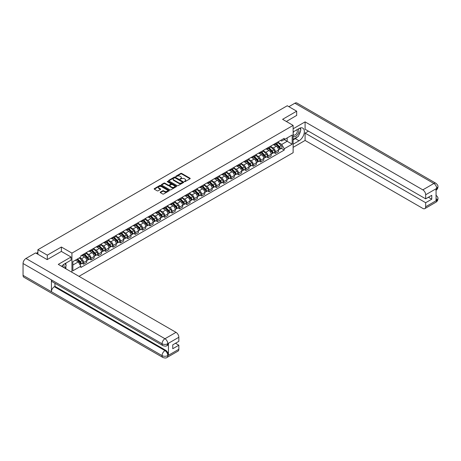 <?xml version="1.0" encoding="UTF-8"?>
<svg xmlns="http://www.w3.org/2000/svg" width="461" height="461" viewBox="0 0 461 461"><rect width="100%" height="100%" fill="white"/><g stroke="black" fill="none" stroke-linecap="round" stroke-linejoin="round"><path stroke-width="0.69" d="M184.44 181.622L185.091 181.622L190.018 178.776A0.657 0.38 0 0 0 190.018 178.24L181.669 173.417A0.657 0.38 0 0 0 180.741 173.417L175.808 176.263L175.808 176.638L177.093 176.269A2.098 1.21 0 0 1 180.067 176.269L180.764 176.672A2.098 1.21 0 0 1 181.375 177.525A2.098 1.21 0 0 1 180.764 178.384L180.124 179.127L181.409 178.759A2.098 1.21 0 0 1 184.383 178.759L185.08 179.162A2.098 1.21 0 0 1 185.691 180.02A2.098 1.21 0 0 1 185.08 180.879L184.44 181.622L184.44 181.248M160.365 192.116A0.657 0.38 0 0 0 160.365 192.652L162.71 194.006A0.657 0.38 0 0 0 163.638 194.006L169.112 190.842A0.657 0.38 0 0 0 169.112 190.307L160.756 185.483A0.657 0.38 0 0 0 159.829 185.483L154.354 188.647A0.657 0.38 0 0 0 154.354 189.183L157.184 190.819A0.657 0.38 0 0 0 158.111 190.819L160.457 189.465A0.657 0.38 0 0 0 160.457 188.929L159.051 188.117A1.758 1.014 0 0 1 158.538 187.402A1.758 1.014 0 0 1 159.621 186.463A1.758 1.014 0 0 1 161.534 186.682L167.038 189.857A1.758 1.014 0 0 1 167.55 190.577A1.758 1.014 0 0 1 166.467 191.511A1.758 1.014 0 0 1 164.554 191.292L163.638 190.762A0.657 0.38 0 0 0 162.71 190.762L160.365 192.116L160.365 192.652M71.939 253.106L61.394 247.021L47.304 255.152L37.894 249.724L287.266 105.748L296.677 111.182L282.587 119.318L293.127 125.404L71.939 253.106L71.939 272.272M177.139 185.674A0.657 0.38 0 0 0 178.067 185.674L183.547 182.51A0.657 0.38 0 0 0 183.547 181.974L175.192 177.151A0.657 0.38 0 0 0 174.264 177.151L168.789 180.314A0.657 0.38 0 0 0 168.789 180.85L177.139 185.674M167.372 181.72L176.321 186.682L170.852 189.84A0.657 0.38 0 0 1 169.925 189.84L161.569 185.017L161.569 184.481A0.657 0.38 0 0 0 161.569 185.017M161.569 184.481L163.914 183.126A0.657 0.38 0 0 1 164.842 183.126L168.23 185.086A0.657 0.38 0 0 0 169.158 185.086L170.714 184.187A0.657 0.38 0 0 0 170.714 183.651L167.187 181.611L167.839 181.236L176.327 186.14A0.657 0.38 0 0 1 176.327 186.676L176.327 186.14M78.987 276.341L293.127 152.706L293.127 125.404M47.304 255.152L47.304 259.52M37.894 249.724L37.894 254.253M296.677 115.55L296.677 111.182M275.396 143.423A3.077 1.775 60 0 1 274.762 144.8L277.879 143.002A3.077 1.775 -120 0 0 278.519 141.619M270.97 146.736L273.223 148.033A3.077 1.775 60 0 1 275.401 151.802L278.519 150.004A3.077 1.775 -120 0 0 276.346 146.235L274.111 144.944M278.519 150.004L278.519 151.669L275.401 153.467L273.903 152.603M274.762 144.8A3.077 1.775 60 0 1 273.246 144.662M275.401 151.802L275.401 153.467M268.02 147.681A3.077 1.775 60 0 1 267.386 149.059L270.503 147.261A3.077 1.775 -120 0 0 271.143 145.878M266.527 156.861L268.02 157.725L271.143 155.927L271.143 154.262A3.077 1.775 -120 0 0 268.97 150.493L266.735 149.203M267.386 149.059A3.077 1.775 60 0 1 265.87 148.92M263.594 150.995L265.847 152.291A3.077 1.775 60 0 1 268.02 156.06L268.02 157.725M260.644 151.94A3.077 1.775 60 0 1 260.01 153.317L263.127 151.519A3.077 1.775 -120 0 0 263.767 150.136M259.151 161.12L260.644 161.984L263.767 160.186L263.767 158.521A3.077 1.775 -120 0 0 261.594 154.752L259.359 153.461M260.01 153.317A3.077 1.775 60 0 1 258.494 153.179M256.218 155.253L258.471 156.55A3.077 1.775 60 0 1 260.644 160.319L260.644 161.984M253.268 156.198A3.077 1.775 60 0 1 252.634 157.581L255.751 155.778A3.077 1.775 -120 0 0 256.391 154.395M251.775 165.378L253.268 166.242L256.391 164.444L256.391 162.779A3.077 1.775 -120 0 0 254.218 159.01L251.983 157.72M252.634 157.581A3.077 1.775 60 0 1 251.118 157.437M248.842 159.512L251.095 160.814A3.077 1.775 60 0 1 253.268 164.577L253.268 166.242M245.892 160.457A3.077 1.775 60 0 1 245.258 161.84L248.375 160.036A3.077 1.775 -120 0 0 249.015 158.653M244.399 169.636L245.892 170.501L249.015 168.703L249.015 167.038A3.077 1.775 -120 0 0 246.842 163.269L244.607 161.978M245.258 161.84A3.077 1.775 60 0 1 243.742 161.696M241.466 163.77L243.719 165.073A3.077 1.775 60 0 1 245.892 168.835L245.892 170.501M238.516 164.715A3.077 1.775 60 0 1 237.882 166.098L240.999 164.295A3.077 1.775 -120 0 0 241.639 162.912M237.023 173.895L238.516 174.759L241.639 172.961L241.639 171.296A3.077 1.775 -120 0 0 239.466 167.527L237.231 166.237M237.882 166.098A3.077 1.775 60 0 1 236.366 165.954M234.09 168.029L236.343 169.331A3.077 1.775 60 0 1 238.516 173.094L238.516 174.759M231.14 168.974A3.077 1.775 60 0 1 230.506 170.357L233.623 168.553A3.077 1.775 -120 0 0 234.263 167.17M229.647 178.153L231.14 179.018L234.263 177.22L234.263 175.555A3.077 1.775 -120 0 0 232.085 171.786L229.855 170.495M230.506 170.357A3.077 1.775 60 0 1 228.99 170.213M226.714 172.287L228.967 173.59A3.077 1.775 60 0 1 231.14 177.352L231.14 179.018M223.764 173.232A3.077 1.775 60 0 1 223.13 174.615L226.247 172.812A3.077 1.775 -120 0 0 226.887 171.429M222.271 182.412L223.764 183.276L226.887 181.478L226.887 179.813A3.077 1.775 -120 0 0 224.709 176.044L222.479 174.754M223.13 174.615A3.077 1.775 60 0 1 221.614 174.471M219.338 176.546L221.591 177.848A3.077 1.775 60 0 1 223.764 181.611L223.764 183.276M216.388 177.491A3.077 1.775 60 0 1 215.754 178.874L218.871 177.07A3.077 1.775 -120 0 0 219.511 175.687M214.895 186.67L216.388 187.535L219.511 185.737L219.511 184.072A3.077 1.775 -120 0 0 217.333 180.303L215.103 179.012M215.754 178.874A3.077 1.775 60 0 1 214.238 178.73M211.962 180.804L214.215 182.107A3.077 1.775 60 0 1 216.388 185.869L216.388 187.535M209.012 181.749A3.077 1.775 60 0 1 208.378 183.132L211.495 181.329A3.077 1.775 -120 0 0 212.135 179.946M207.519 190.929L209.012 191.793L212.135 189.995L212.135 188.33A3.077 1.775 -120 0 0 209.957 184.561L207.727 183.271M208.378 183.132A3.077 1.775 60 0 1 206.862 182.994M204.586 185.063L206.839 186.365A3.077 1.775 60 0 1 209.012 190.128L209.012 191.793M201.636 186.008A3.077 1.775 60 0 1 201.002 187.391L204.119 185.587A3.077 1.775 -120 0 0 204.759 184.204M200.143 195.187L201.636 196.052L204.759 194.254L204.759 192.589A3.077 1.775 -120 0 0 202.581 188.82L200.351 187.529M201.002 187.391A3.077 1.775 60 0 1 199.486 187.252M197.21 189.321L199.463 190.624A3.077 1.775 60 0 1 201.636 194.386L201.636 196.052M194.26 190.266A3.077 1.775 60 0 1 193.626 191.649L196.743 189.846A3.077 1.775 -120 0 0 197.383 188.463M192.767 199.446L194.26 200.31L197.383 198.512L197.383 196.847A3.077 1.775 -120 0 0 195.205 193.078L192.975 191.788M193.626 191.649A3.077 1.775 60 0 1 192.11 191.511M189.834 193.58L192.087 194.882A3.077 1.775 60 0 1 194.26 198.645L194.26 200.31M186.884 194.525A3.077 1.775 60 0 1 186.25 195.908L189.367 194.104A3.077 1.775 -120 0 0 190.007 192.721M185.391 203.704L186.884 204.569L190.007 202.771L190.007 201.105A3.077 1.775 -120 0 0 187.829 197.337L185.599 196.046M186.25 195.908A3.077 1.775 60 0 1 184.734 195.769M182.458 197.838L184.711 199.14A3.077 1.775 60 0 1 186.884 202.903L186.884 204.569M179.508 198.783A3.077 1.775 60 0 1 178.874 200.166L181.991 198.363A3.077 1.775 -120 0 0 182.631 196.98M178.015 207.963L179.508 208.827L182.631 207.029L182.631 205.364A3.077 1.775 -120 0 0 180.453 201.595L178.223 200.305M178.874 200.166A3.077 1.775 60 0 1 177.358 200.028M175.082 202.097L177.335 203.399A3.077 1.775 60 0 1 179.508 207.162L179.508 208.827M172.132 203.042A3.077 1.775 60 0 1 171.498 204.425L174.615 202.621A3.077 1.775 -120 0 0 175.255 201.238M170.639 212.221L172.132 213.086L175.255 211.288L175.255 209.622A3.077 1.775 -120 0 0 173.077 205.854L170.847 204.563M171.498 204.425A3.077 1.775 60 0 1 169.982 204.286M167.706 206.355L169.959 207.657A3.077 1.775 60 0 1 172.132 211.42L172.132 213.086M164.756 207.3A3.077 1.775 60 0 1 164.122 208.683L167.239 206.88A3.077 1.775 -120 0 0 167.879 205.497M163.263 216.48L164.756 217.344L167.879 215.546L167.879 213.881A3.077 1.775 -120 0 0 165.701 210.112L163.471 208.821M164.122 208.683A3.077 1.775 60 0 1 162.606 208.545M160.33 210.614L162.583 211.916A3.077 1.775 60 0 1 164.756 215.679L164.756 217.344M157.38 211.559A3.077 1.775 60 0 1 156.746 212.942L159.863 211.138A3.077 1.775 -120 0 0 160.503 209.755M155.887 220.738L157.38 221.603L160.503 219.805L160.503 218.139A3.077 1.775 -120 0 0 158.325 214.371L156.095 213.08M156.746 212.942A3.077 1.775 60 0 1 155.23 212.803M152.954 214.872L155.207 216.174A3.077 1.775 60 0 1 157.38 219.937L157.38 221.603M150.004 215.817A3.077 1.775 60 0 1 149.37 217.2L152.487 215.396A3.077 1.775 -120 0 0 153.127 214.013M148.505 225.003L150.004 225.861L153.127 224.063L153.127 222.398A3.077 1.775 -120 0 0 150.949 218.629L148.719 217.338M149.37 217.2A3.077 1.775 60 0 1 147.854 217.062M145.578 219.131L147.831 220.433A3.077 1.775 60 0 1 150.004 224.196L150.004 225.861M142.628 220.076A3.077 1.775 60 0 1 141.994 221.459L145.111 219.655A3.077 1.775 -120 0 0 145.751 218.272M141.129 229.261L142.628 230.12L145.751 228.322L145.751 226.656A3.077 1.775 -120 0 0 143.573 222.888L141.343 221.597M141.994 221.459A3.077 1.775 60 0 1 140.478 221.32M138.202 223.389L140.455 224.691A3.077 1.775 60 0 1 142.628 228.454L142.628 230.12M135.252 224.334A3.077 1.775 60 0 1 134.618 225.717L137.735 223.913A3.077 1.775 -120 0 0 138.375 222.53M133.753 233.52L135.252 234.378L138.375 232.58L138.375 230.915A3.077 1.775 -120 0 0 136.197 227.146L133.967 225.855M134.618 225.717A3.077 1.775 60 0 1 133.102 225.579M130.826 227.648L133.079 228.95A3.077 1.775 60 0 1 135.252 232.713L135.252 234.378M127.876 228.593A3.077 1.775 60 0 1 127.242 229.976L130.359 228.172A3.077 1.775 -120 0 0 130.999 226.789M126.377 237.778L127.876 238.637L130.999 236.839L130.999 235.173A3.077 1.775 -120 0 0 128.821 231.405L126.591 230.114M127.242 229.976A3.077 1.775 60 0 1 125.726 229.837M123.444 231.906L125.703 233.208A3.077 1.775 60 0 1 127.876 236.971L127.876 238.637M120.5 232.851A3.077 1.775 60 0 1 119.866 234.234L122.983 232.43A3.077 1.775 -120 0 0 123.623 231.047M119.001 242.037L120.5 242.895L123.623 241.097L123.623 239.432A3.077 1.775 -120 0 0 121.445 235.663L119.215 234.372M119.866 234.234A3.077 1.775 60 0 1 118.35 234.096M116.068 236.165L118.327 237.467A3.077 1.775 60 0 1 120.5 241.23L120.5 242.895M113.124 237.11A3.077 1.775 60 0 1 112.484 238.493L115.607 236.689A3.077 1.775 -120 0 0 116.247 235.306M111.625 246.295L113.124 247.154L116.247 245.356L116.247 243.69A3.077 1.775 -120 0 0 114.069 239.922L111.839 238.631M112.484 238.493A3.077 1.775 60 0 1 110.974 238.354M108.692 240.423L110.951 241.725A3.077 1.775 60 0 1 113.124 245.494L113.124 247.154M105.748 241.368A3.077 1.775 60 0 1 105.108 242.751L108.231 240.947A3.077 1.775 -120 0 0 108.871 239.57M104.249 250.554L105.748 251.418L108.871 249.614L108.871 247.949A3.077 1.775 -120 0 0 106.693 244.18L104.457 242.889M105.108 242.751A3.077 1.775 60 0 1 103.598 242.613M101.316 244.682L103.575 245.984A3.077 1.775 60 0 1 105.748 249.753L105.748 251.418M98.372 245.627A3.077 1.775 60 0 1 97.732 247.01L100.855 245.206A3.077 1.775 -120 0 0 101.495 243.829M96.873 254.812L98.372 255.676L101.495 253.873L101.495 252.207A3.077 1.775 -120 0 0 99.317 248.439L97.081 247.148M97.732 247.01A3.077 1.775 60 0 1 96.222 246.871M93.94 248.94L96.199 250.242A3.077 1.775 60 0 1 98.372 254.011L98.372 255.676M90.996 249.885A3.077 1.775 60 0 1 90.356 251.268L93.479 249.464A3.077 1.775 -120 0 0 94.113 248.087M89.497 259.07L90.996 259.935L94.119 258.131L94.119 256.466A3.077 1.775 -120 0 0 91.941 252.697L89.705 251.406M90.356 251.268A3.077 1.775 60 0 1 88.846 251.13M86.564 253.198L88.823 254.501A3.077 1.775 60 0 1 90.996 258.269L90.996 259.935M83.62 254.144A3.077 1.775 60 0 1 82.98 255.527L86.103 253.723A3.077 1.775 -120 0 0 86.737 252.346M82.121 263.329L83.62 264.193L86.737 262.39L86.737 260.724A3.077 1.775 -120 0 0 84.565 256.956L82.329 255.665M82.98 255.527A3.077 1.775 60 0 1 81.47 255.388M79.649 257.722L81.447 258.759A3.077 1.775 60 0 1 83.62 262.528L83.62 264.193M280.622 140.403L281.734 141.049L292.182 135.015L287.174 137.908L287.174 141.291L281.734 144.431L278.346 142.478M72.884 265.012L78.324 261.871L80.831 266.21L72.884 270.797L72.884 261.623L80.831 257.036L80.831 255.757L284.241 138.317L284.241 139.602L292.182 144.189L284.241 148.77L281.734 144.431M292.182 135.015L292.182 144.189M80.831 266.21L80.831 267.495L284.241 150.055L284.241 148.77M61.394 247.021L61.394 251.441M78.324 261.871L75.391 260.177M281.279 148.344L284.241 150.055M184.625 181.686L185.08 181.421A2.098 1.21 0 0 0 185.691 180.568L185.691 180.02M181.375 177.525L181.375 178.073A2.098 1.21 0 0 1 180.764 178.931L180.309 179.191M190.018 178.24L190.018 178.776L181.669 173.958A0.657 0.38 0 0 0 180.741 173.958L175.993 176.701M183.536 182.516L175.192 177.698A0.657 0.38 0 0 0 174.264 177.698L168.795 180.856L168.789 180.314M182.383 182.429L182.383 182.055L175.053 177.825L173.728 178.211A2.098 1.21 0 0 0 173.117 179.07A2.098 1.21 0 0 0 173.728 179.928L178.741 182.821A2.098 1.21 0 0 0 181.715 182.821L182.383 182.429L182.383 182.977L182.521 182.245M173.117 179.07L173.117 179.611A2.098 1.21 0 0 0 173.728 180.47L173.728 179.928M182.383 182.977L181.715 183.363A2.098 1.21 0 0 1 178.741 183.363L173.728 180.47M161.581 185.022L163.914 183.674L163.914 183.126M170.904 183.916L170.904 184.463A0.657 0.38 0 0 1 170.714 184.734L169.158 185.627A0.657 0.38 0 0 1 168.23 185.627L164.842 183.674A0.657 0.38 0 0 0 163.914 183.674M171.746 187.114A1.758 1.014 0 0 0 173.659 187.333A1.758 1.014 0 0 0 174.742 186.394A1.758 1.014 0 0 0 174.229 185.679L172.293 184.561A0.657 0.38 0 0 0 171.365 184.561L169.809 185.46A0.657 0.38 0 0 0 169.809 185.996L171.746 187.114L171.746 187.662A1.758 1.014 0 0 0 173.659 187.881A1.758 1.014 0 0 0 174.742 186.941L174.742 186.394M169.613 185.725L169.613 186.273A0.657 0.38 0 0 0 169.809 186.538L169.809 185.996M171.746 187.662L169.809 186.538M167.55 190.577L167.55 191.125A1.758 1.014 0 0 1 166.467 192.058A1.758 1.014 0 0 1 164.554 191.839L163.638 191.309A0.657 0.38 0 0 0 162.71 191.309L160.37 192.658M158.538 187.402L158.538 187.95A1.758 1.014 0 0 0 159.051 188.664L159.051 188.117M160.457 188.929L160.457 189.465L159.051 188.664M169.112 190.307L169.112 190.842L160.756 186.031A0.657 0.38 0 0 0 159.829 186.031L154.36 189.189L154.354 188.647M275.793 144.207L278.703 147.071A1.671 0.962 60 0 1 279.141 149.577L278.519 149.94M276.375 144.777L277.608 145.486M276.116 144.022L279.303 147.157A0.801 0.461 60 0 1 279.51 148.361A0.801 0.461 60 0 1 279.441 148.39M276.6 143.74L279.504 146.61A1.671 0.962 60 0 1 279.948 149.116A1.671 0.962 60 0 1 279.441 149.168M278.225 142.685L281.21 145.624A1.671 0.962 60 0 1 281.648 148.131L279.948 149.116M268.417 148.465L271.327 151.329A1.671 0.962 60 0 1 271.765 153.836L271.143 154.199M268.999 149.036L270.232 149.75M268.74 148.281L271.921 151.415A0.801 0.461 60 0 1 272.134 152.62A0.801 0.461 60 0 1 272.065 152.649M269.224 147.998L272.128 150.868A1.671 0.962 60 0 1 272.572 153.375A1.671 0.962 60 0 1 272.065 153.427M270.849 146.944L273.834 149.883A1.671 0.962 60 0 1 274.272 152.389L272.572 153.375M261.041 152.724L263.951 155.588A1.671 0.962 60 0 1 264.389 158.094L263.767 158.457M261.623 153.294L262.856 154.009M261.364 152.539L264.545 155.674A0.801 0.461 60 0 1 264.758 156.878A0.801 0.461 60 0 1 264.689 156.907M261.848 152.257L264.752 155.126A1.671 0.962 60 0 1 265.196 157.633A1.671 0.962 60 0 1 264.689 157.685M263.473 151.202L266.452 154.141A1.671 0.962 60 0 1 266.896 156.648L265.196 157.633M297.391 136.952A7.52 4.345 120 0 1 295.305 138.646L299.039 140.801A7.52 4.345 120 0 0 303.955 134.174A7.52 4.345 120 0 0 302.802 128.146A7.52 4.345 120 0 0 299.039 128.515L293.127 131.927M299.039 140.801L293.127 144.212M293.127 147.353L305.09 140.449L305.09 133.102L425.664 202.713L425.664 206.782L436.774 200.31L436.066 200.639L436.066 188.901L436.705 188.393L425.664 194.773A4.011 2.317 -120 0 0 422.829 189.857L433.864 183.484L294.856 103.224L288.874 106.675M308.449 131.166L305.09 133.102M428.407 197.256L431.761 199.192L431.761 195.314L425.664 198.841L305.09 129.224L305.09 121.883L422.829 189.857M293.127 128.792L305.09 121.883M305.09 140.449L422.829 208.418A4.011 2.317 -120 0 0 424.835 208.62A4.011 2.317 -120 0 0 425.664 206.782M294.856 103.224A4.114 2.374 -60 0 1 296.913 103.022L435.922 183.276A4.114 2.374 -60 0 0 433.864 183.484A4.011 2.317 60 0 1 436.705 188.393M425.664 198.841L425.664 194.773M431.761 199.192L425.664 202.713M296.677 115.388L286.367 121.502M298.884 134.981A7.52 4.345 120 0 0 300.503 130.809M300.624 129.46A7.52 4.345 120 0 0 300.439 127.928M295.305 138.646L293.127 139.902M436.066 197.832L436.705 200.27M435.922 195.153C437.535 196.605 438.215 197.763 437.95 198.633L436.78 200.31M435.922 183.276C437.535 184.717 438.209 185.887 437.95 186.786L436.774 188.44M71.04 257.013L58.276 264.384L176.01 332.352A4.011 2.317 60 0 1 178.845 337.268L167.804 343.641L166.974 345.617C166.306 346.297 164.952 346.303 162.912 345.623L52.272 281.74A4.114 2.374 -60 0 1 51.419 279.885L23.05 263.508A4.114 2.374 -60 0 1 25.96 258.471L35.578 252.916L47.166 259.606L61.348 251.412L71.04 257.013L71.04 260.148L64.327 264.026A7.52 4.345 120 0 0 61.693 266.354M65.721 268.682L67.306 269.593M65.888 268.584L65.888 266.066M65.888 264.937L65.888 263.127M178.845 337.268L178.845 341.336L172.748 344.857L172.748 348.735L178.845 345.214L178.845 349.282A4.011 2.317 60 0 1 178.015 351.115L166.974 357.488A4.011 2.317 -120 0 0 167.804 355.656L178.845 349.282M166.974 357.488C166.335 358.168 164.98 358.174 162.912 357.494L23.903 277.24A4.114 2.374 -60 0 1 23.05 275.355L51.419 291.732A4.114 2.374 -60 0 1 54.329 286.725L164.969 350.602L165.608 350.233A4.011 2.317 60 0 1 168.444 355.149L168.444 343.41A4.011 2.317 60 0 1 167.614 345.249L166.974 345.617M23.05 263.508L23.05 275.355M162.912 345.623A4.114 2.374 -60 0 1 162.059 343.768L51.419 279.885L51.419 291.732L162.059 355.615C163.949 356.526 165.839 356.526 167.735 355.615L167.804 355.656M178.845 345.214L175.491 343.272M54.968 283.296L54.968 286.356L165.608 350.233M54.968 286.356L54.329 286.725M25.96 258.471L164.969 338.731A4.114 2.374 -60 0 0 162.059 343.768C163.955 344.672 165.845 344.667 167.729 343.745M293.127 136.104A4.345 2.507 120 0 0 296.584 135.73A4.345 2.507 120 0 0 298.849 130.999A4.345 2.507 120 0 0 298.06 129.08M293.496 131.719A4.345 2.507 120 0 0 293.127 132.503M293.127 133.955A2.973 1.717 120 0 0 293.732 135.027A2.973 1.717 120 0 0 296.025 134.232A2.973 1.717 120 0 0 297.322 131.235A2.973 1.717 120 0 0 296.705 129.875A2.973 1.717 120 0 0 296.694 129.869M293.738 131.575A2.973 1.717 120 0 0 293.127 133.362M299.719 128.175L300.883 129.829L298.33 136.404L293.225 139.355M63.993 267.68A4.345 2.507 120 0 0 64.137 266.51A4.345 2.507 120 0 0 63.416 264.643M62.61 266.884A2.973 1.717 120 0 0 62.61 266.746A2.973 1.717 120 0 0 62.304 265.657M64.984 263.646L66.171 265.34L65.03 268.279M253.665 156.982L256.575 159.846A1.671 0.962 60 0 1 257.013 162.353L256.391 162.716M254.247 157.553L255.48 158.267M253.988 156.798L257.169 159.932A0.801 0.461 60 0 1 257.382 161.137A0.801 0.461 60 0 1 257.307 161.166M254.472 156.515L257.376 159.385A1.671 0.962 60 0 1 257.82 161.892A1.671 0.962 60 0 1 257.313 161.944M256.097 155.461L259.076 158.4A1.671 0.962 60 0 1 259.52 160.906L257.82 161.892M246.289 161.241L249.199 164.104A1.671 0.962 60 0 1 249.637 166.611L249.015 166.974M246.871 161.811L248.104 162.526M246.612 161.056L249.793 164.191A0.801 0.461 60 0 1 250.006 165.395A0.801 0.461 60 0 1 249.931 165.424M247.096 160.774L250 163.643A1.671 0.962 60 0 1 250.444 166.15A1.671 0.962 60 0 1 249.937 166.202M248.721 159.719L251.7 162.658A1.671 0.962 60 0 1 252.144 165.165L250.444 166.15M238.913 165.499L241.823 168.363A1.671 0.962 60 0 1 242.261 170.87L241.639 171.233M239.495 166.069L240.728 166.784M239.236 165.315L242.417 168.449A0.801 0.461 60 0 1 242.63 169.654A0.801 0.461 60 0 1 242.555 169.683M239.72 165.032L242.624 167.902A1.671 0.962 60 0 1 243.068 170.409A1.671 0.962 60 0 1 242.561 170.461M241.345 163.978L244.324 166.917A1.671 0.962 60 0 1 244.768 169.423L243.068 170.409M231.537 169.757L234.447 172.621A1.671 0.962 60 0 1 234.885 175.128L234.263 175.491M232.119 170.328L233.352 171.043M231.86 169.573L235.041 172.708A0.801 0.461 60 0 1 235.254 173.912A0.801 0.461 60 0 1 235.179 173.941M232.344 169.291L235.248 172.16A1.671 0.962 60 0 1 235.692 174.667A1.671 0.962 60 0 1 235.185 174.719M233.969 168.236L236.948 171.175A1.671 0.962 60 0 1 237.392 173.682L235.692 174.667M224.161 174.016L227.066 176.88A1.671 0.962 60 0 1 227.509 179.387L226.887 179.75M224.743 174.586L225.976 175.301M224.484 173.832L227.665 176.966A0.801 0.461 60 0 1 227.878 178.171A0.801 0.461 60 0 1 227.803 178.2M224.968 173.549L227.872 176.419A1.671 0.962 60 0 1 228.316 178.926A1.671 0.962 60 0 1 227.809 178.977M226.593 172.495L229.572 175.434A1.671 0.962 60 0 1 230.016 177.94L228.316 178.926M216.785 178.274L219.69 181.138A1.671 0.962 60 0 1 220.133 183.645L219.511 184.008M217.367 178.845L218.6 179.56M217.108 178.09L220.289 181.225A0.801 0.461 60 0 1 220.502 182.429A0.801 0.461 60 0 1 220.427 182.458M217.592 177.808L220.496 180.677A1.671 0.962 60 0 1 220.934 183.184A1.671 0.962 60 0 1 220.433 183.236M219.217 176.753L222.196 179.692A1.671 0.962 60 0 1 222.64 182.199L220.934 183.184M209.409 182.533L212.314 185.397A1.671 0.962 60 0 1 212.757 187.904L212.135 188.267M209.991 183.103L211.224 183.818M209.732 182.349L212.913 185.483A0.801 0.461 60 0 1 213.126 186.688A0.801 0.461 60 0 1 213.051 186.717M210.216 182.066L213.12 184.936A1.671 0.962 60 0 1 213.558 187.443A1.671 0.962 60 0 1 213.057 187.494M211.841 181.012L214.82 183.951A1.671 0.962 60 0 1 215.264 186.457L213.558 187.443M202.033 186.791L204.938 189.655A1.671 0.962 60 0 1 205.381 192.162L204.759 192.525M202.615 187.362L203.848 188.076M202.356 186.607L205.537 189.742A0.801 0.461 60 0 1 205.75 190.946A0.801 0.461 60 0 1 205.675 190.975M202.84 186.325L205.744 189.194A1.671 0.962 60 0 1 206.182 191.701A1.671 0.962 60 0 1 205.681 191.753M204.465 185.27L207.444 188.209A1.671 0.962 60 0 1 207.888 190.716L206.182 191.701M194.657 191.05L197.562 193.914A1.671 0.962 60 0 1 198.005 196.421L197.383 196.784M195.239 191.62L196.467 192.335M194.98 190.866L198.161 194A0.801 0.461 60 0 1 198.374 195.205A0.801 0.461 60 0 1 198.299 195.234M195.464 190.583L198.368 193.453A1.671 0.962 60 0 1 198.806 195.96A1.671 0.962 60 0 1 198.305 196.011M197.089 189.529L200.068 192.468A1.671 0.962 60 0 1 200.512 194.974L198.806 195.96M187.281 195.308L190.186 198.178A1.671 0.962 60 0 1 190.629 200.679L190.007 201.042M187.863 195.879L189.091 196.593M187.604 195.124L190.785 198.265A0.801 0.461 60 0 1 190.998 199.463A0.801 0.461 60 0 1 190.923 199.492M188.088 194.847L190.992 197.711A1.671 0.962 60 0 1 191.43 200.218A1.671 0.962 60 0 1 190.929 200.27M189.713 193.787L192.692 196.726A1.671 0.962 60 0 1 193.136 199.233L191.43 200.218M179.905 199.567L182.81 202.437A1.671 0.962 60 0 1 183.253 204.938L182.631 205.301M180.487 200.137L181.715 200.852M180.228 199.383L183.409 202.523A0.801 0.461 60 0 1 183.622 203.722A0.801 0.461 60 0 1 183.547 203.75M180.712 199.106L183.616 201.97A1.671 0.962 60 0 1 184.054 204.477A1.671 0.962 60 0 1 183.553 204.528M182.337 198.046L185.316 200.984A1.671 0.962 60 0 1 185.76 203.491L184.054 204.477M172.529 203.825L175.434 206.695A1.671 0.962 60 0 1 175.877 209.196L175.255 209.559M173.111 204.396L174.339 205.11M172.852 203.641L176.033 206.782A0.801 0.461 60 0 1 176.246 207.98A0.801 0.461 60 0 1 176.171 208.009M173.336 203.364L176.24 206.228A1.671 0.962 60 0 1 176.678 208.735A1.671 0.962 60 0 1 176.177 208.787M174.961 202.304L177.94 205.243A1.671 0.962 60 0 1 178.384 207.75L176.678 208.735M165.153 208.084L168.058 210.954A1.671 0.962 60 0 1 168.501 213.455L167.879 213.818M165.735 208.654L166.963 209.369M165.476 207.899L168.657 211.04A0.801 0.461 60 0 1 168.87 212.239A0.801 0.461 60 0 1 168.795 212.267M165.96 207.623L168.864 210.487A1.671 0.962 60 0 1 169.302 212.994A1.671 0.962 60 0 1 168.801 213.045M167.585 206.563L170.564 209.501A1.671 0.962 60 0 1 171.008 212.008L169.302 212.994M157.777 212.342L160.682 215.212A1.671 0.962 60 0 1 161.125 217.719L160.503 218.076M158.359 212.913L159.587 213.627M158.1 212.158L161.281 215.299A0.801 0.461 60 0 1 161.494 216.497A0.801 0.461 60 0 1 161.419 216.526M158.584 211.881L161.488 214.745A1.671 0.962 60 0 1 161.926 217.252A1.671 0.962 60 0 1 161.425 217.304M160.209 210.821L163.188 213.76A1.671 0.962 60 0 1 163.632 216.267L161.926 217.252M150.401 216.601L153.306 219.471A1.671 0.962 60 0 1 153.749 221.977L153.127 222.335M150.983 217.171L152.211 217.886M150.724 216.416L153.905 219.557A0.801 0.461 60 0 1 154.118 220.756A0.801 0.461 60 0 1 154.043 220.784M151.208 216.14L154.112 219.004A1.671 0.962 60 0 1 154.55 221.511A1.671 0.962 60 0 1 154.049 221.562M152.833 215.08L155.812 218.024A1.671 0.962 60 0 1 156.256 220.525L154.55 221.511M143.025 220.859L145.93 223.729A1.671 0.962 60 0 1 146.373 226.236L145.751 226.593M143.607 221.43L144.835 222.144M143.348 220.675L146.529 223.816A0.801 0.461 60 0 1 146.742 225.014A0.801 0.461 60 0 1 146.667 225.043M143.826 220.398L146.736 223.262A1.671 0.962 60 0 1 147.174 225.769A1.671 0.962 60 0 1 146.673 225.821M145.457 219.338L148.436 222.283A1.671 0.962 60 0 1 148.88 224.784L147.174 225.769M135.649 225.118L138.554 227.988A1.671 0.962 60 0 1 138.997 230.494L138.375 230.852M136.231 225.688L137.459 226.403M135.972 224.933L139.153 228.074A0.801 0.461 60 0 1 139.366 229.273A0.801 0.461 60 0 1 139.291 229.301M136.45 224.657L139.36 227.521A1.671 0.962 60 0 1 139.798 230.027A1.671 0.962 60 0 1 139.297 230.079M138.081 223.597L141.06 226.541A1.671 0.962 60 0 1 141.504 229.042L139.798 230.027M128.273 229.376L131.178 232.246A1.671 0.962 60 0 1 131.621 234.753L130.999 235.11M128.855 229.947L130.083 230.661M128.596 229.192L131.777 232.332A0.801 0.461 60 0 1 131.99 233.531A0.801 0.461 60 0 1 131.915 233.56M129.074 228.915L131.984 231.779A1.671 0.962 60 0 1 132.422 234.286A1.671 0.962 60 0 1 131.921 234.338M130.705 227.855L133.684 230.8A1.671 0.962 60 0 1 134.128 233.301L132.422 234.286M120.897 233.635L123.802 236.505A1.671 0.962 60 0 1 124.245 239.011L123.617 239.368M121.479 234.205L122.707 234.92M121.22 233.45L124.401 236.591A0.801 0.461 60 0 1 124.614 237.79A0.801 0.461 60 0 1 124.539 237.818M121.698 233.174L124.608 236.038A1.671 0.962 60 0 1 125.046 238.544A1.671 0.962 60 0 1 124.545 238.596M123.329 232.114L126.308 235.058A1.671 0.962 60 0 1 126.752 237.559L125.046 238.544M113.521 237.893L116.426 240.763A1.671 0.962 60 0 1 116.869 243.27L116.241 243.627M114.098 238.464L115.331 239.178M113.844 237.709L117.025 240.849A0.801 0.461 60 0 1 117.238 242.048A0.801 0.461 60 0 1 117.163 242.077M114.322 237.432L117.232 240.296A1.671 0.962 60 0 1 117.67 242.803A1.671 0.962 60 0 1 117.169 242.855M115.953 236.372L118.932 239.317A1.671 0.962 60 0 1 119.376 241.823L117.67 242.803M106.145 242.152L109.05 245.022A1.671 0.962 60 0 1 109.493 247.528L108.865 247.885M106.722 242.722L107.955 243.437M106.468 241.967L109.649 245.108A0.801 0.461 60 0 1 109.862 246.307A0.801 0.461 60 0 1 109.787 246.335M106.946 241.691L109.856 244.555A1.671 0.962 60 0 1 110.294 247.061A1.671 0.962 60 0 1 109.793 247.113M108.577 240.63L111.556 243.575A1.671 0.962 60 0 1 112 246.082L110.294 247.061M98.769 246.41L101.674 249.28A1.671 0.962 60 0 1 102.117 251.787L101.489 252.144M99.346 246.981L100.579 247.695M99.092 246.226L102.273 249.366A0.801 0.461 60 0 1 102.486 250.565A0.801 0.461 60 0 1 102.411 250.594M99.57 245.949L102.48 248.813A1.671 0.962 60 0 1 102.918 251.32A1.671 0.962 60 0 1 102.417 251.372M101.201 244.889L104.18 247.834A1.671 0.962 60 0 1 104.624 250.34L102.918 251.32M91.393 250.669L94.298 253.538A1.671 0.962 60 0 1 94.741 256.045L94.113 256.402M91.969 251.239L93.203 251.954M91.716 250.484L94.897 253.625A0.801 0.461 60 0 1 95.11 254.824A0.801 0.461 60 0 1 95.035 254.852M92.194 250.208L95.104 253.072A1.671 0.962 60 0 1 95.542 255.578A1.671 0.962 60 0 1 95.041 255.63M93.825 249.147L96.804 252.092A1.671 0.962 60 0 1 97.248 254.599L95.542 255.578M84.017 254.927L86.922 257.797A1.671 0.962 60 0 1 87.365 260.304L86.737 260.661M84.594 255.498L85.827 256.212M84.34 254.743L87.521 257.883A0.801 0.461 60 0 1 87.734 259.082A0.801 0.461 60 0 1 87.659 259.117M84.818 254.466L87.728 257.33A1.671 0.962 60 0 1 88.166 259.837A1.671 0.962 60 0 1 87.659 259.889M86.449 253.406L89.428 256.351A1.671 0.962 60 0 1 89.866 258.857L88.166 259.837M76.814 259.359L79.546 262.055A1.671 0.962 60 0 1 79.989 264.562L79.903 264.608M77.218 259.756L78.451 260.471M77.137 259.174L80.145 262.142A0.801 0.461 60 0 1 80.358 263.34A0.801 0.461 60 0 1 80.283 263.375M77.615 258.892L80.352 261.589A1.671 0.962 60 0 1 80.79 264.095A1.671 0.962 60 0 1 80.283 264.147M79.321 257.912L82.052 260.609A1.671 0.962 60 0 1 82.49 263.116L80.79 264.095M90.996 258.269L94.119 256.466M98.372 254.011L101.495 252.207M105.748 249.753L108.871 247.949M113.124 245.494L116.247 243.69M120.5 241.23L123.623 239.432M127.876 236.971L130.999 235.173M135.252 232.713L138.375 230.915M142.628 228.454L145.751 226.656M150.004 224.196L153.127 222.398M157.38 219.937L160.503 218.139M164.756 215.679L167.879 213.881M172.132 211.42L175.255 209.622M179.508 207.162L182.631 205.364M186.884 202.903L190.007 201.105M194.26 198.645L197.383 196.847M201.636 194.386L204.759 192.589M209.012 190.128L212.135 188.33M216.388 185.869L219.511 184.072M223.764 181.611L226.887 179.813M231.14 177.352L234.263 175.555M238.516 173.094L241.639 171.296M245.892 168.835L249.015 167.038M253.268 164.577L256.391 162.779M260.644 160.319L263.767 158.521M268.02 156.06L271.143 154.262M83.62 262.528L86.737 260.724M81.447 258.759L84.565 256.956M88.823 254.501L91.941 252.697M96.199 250.242L99.317 248.439M103.575 245.984L106.693 244.18M110.951 241.725L114.069 239.922M118.327 237.467L121.445 235.663M125.703 233.208L128.821 231.405M133.079 228.95L136.197 227.146M140.455 224.691L143.573 222.888M147.831 220.433L150.949 218.629M155.207 216.174L158.325 214.371M162.583 211.916L165.701 210.112M169.959 207.657L173.077 205.854M177.335 203.399L180.453 201.595M184.711 199.14L187.829 197.337M192.087 194.882L195.205 193.078M199.463 190.624L202.581 188.82M206.839 186.365L209.957 184.561M214.215 182.107L217.333 180.303M221.591 177.848L224.709 176.044M228.967 173.59L232.085 171.786M236.343 169.331L239.466 167.527M243.719 165.073L246.842 163.269M251.095 160.814L254.218 159.01M258.471 156.55L261.594 154.752M265.847 152.291L268.97 150.493M273.223 148.033L276.346 146.235M37.894 252.864L36.69 253.556M185.08 181.421L185.08 180.879M180.124 179.127L180.124 178.753M180.764 178.931L180.764 178.384M175.808 176.638L175.808 176.263M180.741 173.958L180.741 173.417M181.669 173.958L181.669 173.417M174.264 177.698L174.264 177.151M175.192 177.698L175.192 177.151M183.547 182.51L183.547 181.974M178.741 183.363L178.741 182.821M181.715 183.363L181.715 182.821M164.842 183.674L164.842 183.126M168.23 185.627L168.23 185.086M169.158 185.627L169.158 185.086M170.714 184.734L170.714 184.187M167.839 181.784L167.839 181.236M162.71 191.309L162.71 190.762M163.638 191.309L163.638 190.762M164.554 191.839L164.554 191.292M159.829 186.031L159.829 185.483M160.756 186.031L160.756 185.483M278.703 147.071L277.741 147.629M279.677 147.993L279.378 148.171M281.21 145.624L279.504 146.61M271.327 151.329L270.365 151.888M272.301 152.251L272.002 152.43M273.834 149.883L272.128 150.868M263.951 155.588L262.989 156.146M264.925 156.51L264.626 156.688M266.452 154.141L264.752 155.126M437.95 198.645C437.904 200.218 437.212 201.417 435.876 202.246A4.011 2.317 -120 0 0 436.705 200.408M436.066 190.232L436.705 188.532M168.444 355.149L167.741 355.615M167.804 343.779L168.444 343.41M167.804 343.641A4.011 2.317 60 0 0 164.969 338.731L176.01 332.352M162.912 357.494A4.114 2.374 -60 0 1 162.059 355.615A4.114 2.374 -60 0 1 164.969 350.602C166.675 351.749 167.625 353.385 167.804 355.517M256.575 159.846L255.613 160.405M257.549 160.768L257.25 160.947M259.076 158.4L257.376 159.385M249.199 164.104L248.237 164.663M250.173 165.026L249.874 165.205M251.7 162.658L250 163.643M241.823 168.363L240.861 168.922M242.797 169.285L242.498 169.464M244.324 166.917L242.624 167.902M234.447 172.621L233.485 173.18M235.421 173.543L235.122 173.722M236.948 171.175L235.248 172.16M227.066 176.88L226.109 177.439M228.045 177.802L227.746 177.981M229.572 175.434L227.872 176.419M219.69 181.138L218.733 181.697M220.669 182.06L220.37 182.239M222.196 179.692L220.496 180.677M212.314 185.397L211.357 185.956M213.293 186.319L212.994 186.498M214.82 183.951L213.12 184.936M204.938 189.655L203.981 190.214M205.917 190.577L205.618 190.756M207.444 188.209L205.744 189.194M197.562 193.914L196.605 194.473M198.541 194.842L198.242 195.015M200.068 192.468L198.368 193.453M190.186 198.178L189.229 198.731M191.165 199.1L190.866 199.273M192.692 196.726L190.992 197.711M182.81 202.437L181.853 202.99M183.789 203.359L183.49 203.531M185.316 200.984L183.616 201.97M175.434 206.695L174.477 207.248M176.413 207.617L176.108 207.79M177.94 205.243L176.24 206.228M168.058 210.954L167.101 211.507M169.037 211.876L168.732 212.048M170.564 209.501L168.864 210.487M160.682 215.212L159.725 215.765M161.661 216.134L161.356 216.307M163.188 213.76L161.488 214.745M153.306 219.471L152.349 220.024M154.285 220.393L153.98 220.565M155.812 218.024L154.112 219.004M145.93 223.729L144.973 224.282M146.909 224.651L146.604 224.824M148.436 222.283L146.736 223.262M138.554 227.988L137.597 228.541M139.533 228.91L139.228 229.082M141.06 226.541L139.36 227.521M131.178 232.246L130.221 232.799M132.157 233.168L131.852 233.341M133.684 230.8L131.984 231.779M123.802 236.505L122.845 237.058M124.781 237.427L124.476 237.599M126.308 235.058L124.608 236.038M116.426 240.763L115.469 241.316M117.405 241.685L117.1 241.858M118.932 239.317L117.232 240.296M109.05 245.022L108.093 245.575M110.029 245.944L109.724 246.116M111.556 243.575L109.856 244.555M101.674 249.28L100.717 249.833M102.653 250.202L102.348 250.375M104.18 247.834L102.48 248.813M94.298 253.538L93.335 254.092M95.277 254.46L94.972 254.633M96.804 252.092L95.104 253.072M86.922 257.797L85.959 258.35M87.901 258.719L87.596 258.892M89.428 256.351L87.728 257.33M79.546 262.055L78.71 262.54M80.525 262.977L80.22 263.15M82.052 260.609L80.352 261.589M36.298 253.331L37.894 252.409M424.835 208.62L435.876 202.246M437.95 186.803C437.898 188.359 437.207 189.552 435.876 190.37"/></g></svg>

